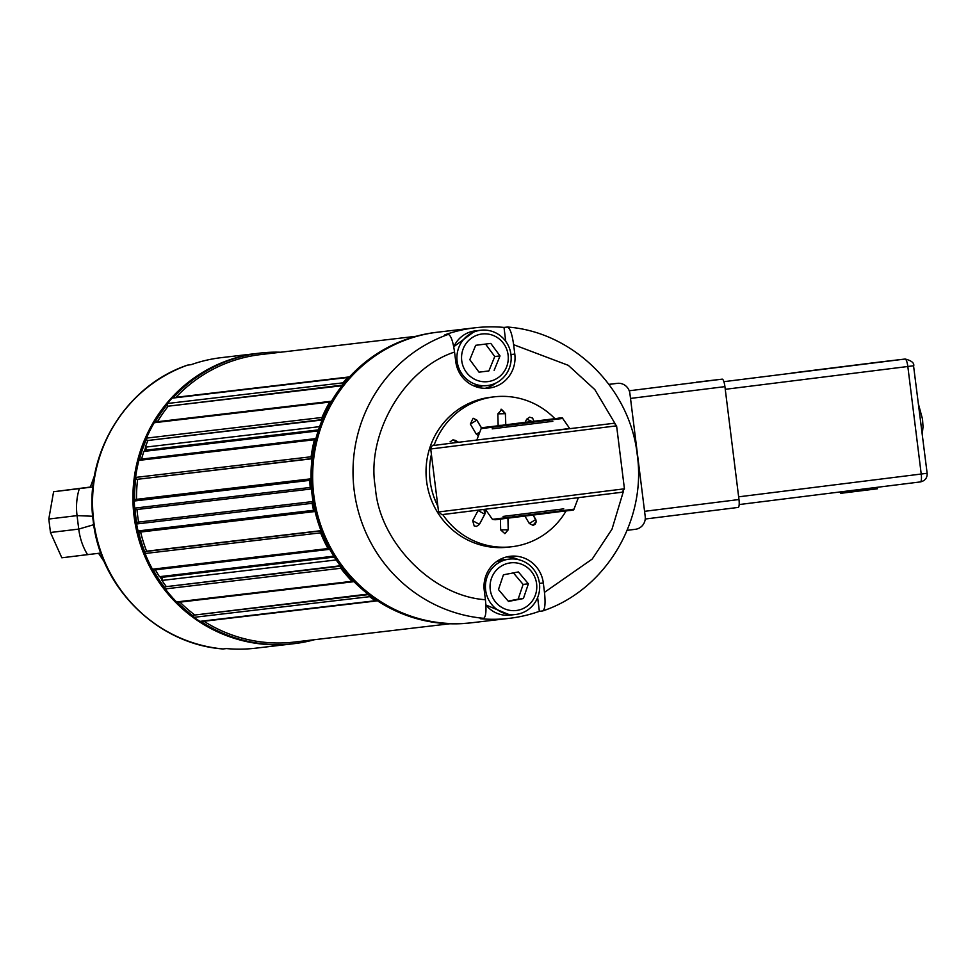 <?xml version="1.0" encoding="UTF-8"?>
<svg xmlns="http://www.w3.org/2000/svg" width="976" height="976" viewBox="0 0 976 976"><rect width="100%" height="100%" fill="white"/><g stroke="black" fill="none" stroke-linecap="round" stroke-linejoin="round"><path stroke-width="1.46" d="M203.886 621.248A144.729 140.91 83.3 0 0 294.398 642.062L449.838 623.774M137.848 522.172L313.052 501.518L137.848 522.172A1.549 1.513 83.3 0 0 136.616 523.966A147.047 143.167 83.3 0 0 138.031 530.956A1.549 1.513 83.3 0 0 139.69 532.152L315.077 511.509A1.549 1.513 -96.7 0 1 313.564 510.302A147.047 143.167 -96.7 0 1 312.137 503.311A1.549 1.513 -96.7 0 1 313.064 501.603M329.705 549.293A1.549 1.513 -96.7 0 1 327.96 548.549A147.047 143.167 83.3 0 1 320.592 532.847A1.549 1.513 -96.7 0 1 321.141 530.981M353.873 581.562A1.549 1.513 -96.7 0 1 352.055 581.306A147.047 143.167 83.3 0 1 340.77 568.264A1.549 1.513 -96.7 0 1 340.758 566.361M377.151 600.618A1.549 1.513 83.3 0 1 375.382 600.716A147.047 143.167 -96.7 0 1 369.636 596.665A1.549 1.513 -96.7 0 1 369.087 594.909M342.905 384.678A1.549 1.513 -96.7 0 1 343.003 382.836A147.047 143.167 -96.7 0 1 347.578 377.505A1.549 1.513 -96.7 0 1 349.323 377.163M322.446 419.326A1.549 1.513 -96.7 0 1 321.982 417.472A147.047 143.167 83.3 0 1 329.729 402.063A1.549 1.513 -96.7 0 1 331.425 401.368M312.1 458.439A1.549 1.513 -96.7 0 1 311.112 456.768A147.047 143.167 83.3 0 1 314.406 439.737A1.549 1.513 -96.7 0 1 315.919 438.59M311.478 488.915A1.549 1.513 -96.7 0 1 310.173 487.475A147.047 143.167 -96.7 0 1 309.831 480.351A1.549 1.513 -96.7 0 1 311.002 478.813L135.786 499.431A1.549 1.513 83.3 0 0 134.31 501.005A147.047 143.167 83.3 0 0 134.639 508.13A1.549 1.513 83.3 0 0 136.274 509.57L311.49 488.952L137.018 509.509A144.729 140.91 83.3 0 0 138.58 522.038M140.617 532.042A144.729 140.91 83.3 0 0 146.595 551.196L321.019 530.676M139.69 532.152A1.549 1.513 83.3 0 0 139.861 532.115L315.028 511.509M137.018 509.509L136.274 509.57M312.064 458.757L137.64 479.277A144.729 140.91 83.3 0 0 136.53 499.334M137.64 479.277L312.088 458.561M315.687 438.602L140.166 459.257A1.549 1.513 83.3 0 0 138.885 460.391A147.047 143.167 83.3 0 0 135.591 477.423A1.549 1.513 83.3 0 0 136.896 479.179M318.176 430.904L143.862 451.412A144.729 140.91 83.3 0 0 141.569 459.086M143.862 451.412L146.729 450.07L145.326 447.154L319.616 426.646M322.178 419.985L147.937 440.481A144.729 140.91 83.3 0 0 145.326 447.154M147.937 440.481L322.336 419.582M330.852 401.319L155.318 421.974A1.549 1.513 83.3 0 0 154.208 422.718A147.047 143.167 83.3 0 0 146.461 438.126A1.549 1.513 83.3 0 0 147.242 440.176M342.088 385.715L168.262 406.175A144.729 140.91 83.3 0 0 157.441 421.717M168.262 406.175L342.564 385.105M348.505 377.017L172.984 397.671A1.549 1.513 83.3 0 0 172.057 398.159A147.047 143.167 83.3 0 0 167.482 403.491A1.549 1.513 83.3 0 0 167.689 405.687M416.02 336.293L260.568 354.593A144.729 140.91 83.3 0 0 175.948 397.33M368.635 594.567L193.773 615.148A1.549 1.513 83.3 0 0 194.114 617.32A147.047 143.167 83.3 0 0 199.86 621.37A1.549 1.513 83.3 0 0 200.861 621.602L376.382 600.96M193.773 615.148L368.001 594.079M179.938 602.143A144.729 140.91 83.3 0 0 194.212 614.526M340.587 566.129L165.505 586.735A1.549 1.513 83.3 0 0 165.237 588.918A147.047 143.167 83.3 0 0 176.534 601.948A1.549 1.513 83.3 0 0 177.778 602.399L353.3 581.745M165.505 586.735L340.319 565.775M336.208 559.943L161.931 580.439A144.729 140.91 83.3 0 0 166.091 586.271M161.931 580.439L162.577 577.267L159.466 576.682L333.768 556.174M155.379 569.825A144.729 140.91 83.3 0 0 159.466 576.682M321.092 530.871L145.9 551.477A1.549 1.513 83.3 0 0 145.07 553.502A147.047 143.167 83.3 0 0 152.439 569.203A1.549 1.513 83.3 0 0 153.94 569.996L329.461 549.342M145.9 551.477L146.595 551.196M146.729 450.07L318.518 429.867M162.577 577.267L334.329 557.064M162.04 579.878A144.314 140.495 -96.7 0 1 160.015 576.779M144.363 451.18A144.314 140.495 -96.7 0 1 145.57 447.667M173.155 397.659A146.278 142.411 -96.7 0 1 258.957 353.227A146.278 142.411 -96.7 0 1 259.945 353.105A146.278 142.411 -96.7 0 1 280.649 352.226M314.467 639.707A146.278 142.411 -96.7 0 1 294.13 643.66A146.278 142.411 -96.7 0 1 201.056 621.59M193.504 616.295A146.278 142.411 -96.7 0 1 177.547 602.412M164.92 587.881A146.278 142.411 -96.7 0 1 153.208 569.886M145.009 552.489A146.278 142.411 -96.7 0 1 138.543 531.798M136.75 522.99A146.278 142.411 -96.7 0 1 135.017 509.045M134.59 500.066A146.278 142.411 -96.7 0 1 135.786 478.411M139.458 459.537A146.278 142.411 -96.7 0 1 146.4 439.212M155.074 422.022A146.278 142.411 -96.7 0 1 167.14 404.625M294.13 643.66L292.922 643.794A146.278 142.411 -96.7 0 1 134.505 516.182A146.278 142.411 -96.7 0 1 257.737 353.361A146.278 142.411 -96.7 0 1 258.725 353.251L259.945 353.105M258.286 353.3L221.247 357.655A146.278 142.411 83.3 0 0 191.125 364.67L187.587 365.109C125.245 385.923 83.765 454.731 93.22 521.025C100.308 587.625 157.417 644.136 222.955 648.967L226.493 648.576A146.278 142.411 83.3 0 0 255.431 648.21L292.471 643.855A146.278 142.411 -96.7 0 1 133.944 515.218A146.278 142.411 -96.7 0 1 258.286 353.3A146.278 142.411 -96.7 0 1 258.506 353.275M93.72 524.698L78.739 529.09L50.471 532.493L61.83 557.784L100.857 553.038L76.409 555.966M92.891 486.926L68.186 489.915L90.329 487.085M90.329 487.048L53.595 491.733L92.891 486.963M552.831 421.303L492.197 428.867M503.104 516.414L563.738 508.85M489.671 426.841L554.844 418.704L489.671 426.841M877.253 487.305L877.436 488.781L840.507 493.344L840.336 491.916M861.942 364.365L825.013 368.928L861.954 364.414M847.351 491.038L847.534 492.514M508.167 601.082L518.146 599.166L523.112 584.417L513.413 572.888M624.433 488.817L622.054 492.221L441.86 514.669L438.578 511.961L624.433 488.817L616.588 425.841L614.319 423.23L457.134 442.445A3.099 2.94 -97.4 0 0 457.11 442.445L435.32 445.263M476.8 440.042L569.703 428.476M621.151 492.355L443.982 514.376M488.878 370.929L479.033 372.185L488.878 370.929L494.759 356.533L485.56 344.077M880.645 361.913A7.735 7.54 83.3 0 0 880.596 361.913A7.735 7.54 83.3 0 0 880.535 361.925L811.8 370.514A7.735 1.769 -97.1 0 0 811.8 370.514L905.118 359.034A7.735 7.54 -96.7 0 1 905.167 359.022C911.364 360.62 914.231 362.865 913.756 365.756L907.826 366.5A7.735 1.769 -97.1 0 0 905.118 359.034L723.875 381.677M875.692 362.547L791.853 373.015L875.716 362.694M498.468 589.553L503.433 574.803L518.39 571.936L528.382 583.807L523.404 598.544L508.459 601.423L498.468 589.553M523.112 584.417L528.382 583.807M518.146 599.166L523.404 598.544M479.033 372.185L469.81 359.693L475.69 345.309L490.794 343.418L500.029 355.923L494.149 370.307M494.759 356.533L500.029 355.923M696.4 382.189L722.203 379.152A7.735 1.769 82.9 0 1 724.924 386.63L738.978 499.529A7.735 1.769 82.9 0 1 738.185 507.41A7.735 1.769 82.9 0 1 738.185 507.422L645.234 519.025L738.185 507.422M510.46 562.871A23.997 23.363 -96.7 0 1 534.982 596.08A23.997 23.363 -96.7 0 1 494.832 601.094A23.997 23.363 -96.7 0 1 510.46 562.871M470.334 424.084L473.104 418.24L476.886 420.107L470.334 424.084L476.239 434.027L478.24 435.686M476.849 420.217L481.522 428.11M531.957 421.498L526.759 419.131L529.626 417.167L532.579 418.057L533.933 421.254M525.051 422.352L526.759 419.131M536.288 521.416L532.994 525.332L529.297 523.49L535.836 519.513L533.103 515.072M529.297 523.49L524.905 516.097M472.677 520.696L479.411 524.393L476.447 526.418L474.19 525.954L472.677 520.696L478.094 510.546A3.867 3.77 -96.7 0 1 478.252 510.253M478.094 510.546L484.816 514.23L479.387 524.271M483.925 509.557A3.867 3.77 -96.7 0 1 484.791 514.108M507.923 518.195L508.203 529.7L504.885 533.652L500.664 529.883L500.407 519.11M498.15 425.719L497.858 413.848L501.53 409.908L505.397 413.702L505.666 424.78M505.397 413.702L505.495 413.678C501.908 409.493 500.468 408.236 501.176 409.932L501.53 409.908M450.07 441.847L452.937 439.871L455.182 440.335A3.867 0.72 119.5 0 1 455.292 440.347A3.867 0.72 119.5 0 1 454.694 442.762M455.353 440.432L458.586 442.25M481.949 333.999A23.997 23.363 -96.7 0 1 506.471 367.208A23.997 23.363 -96.7 0 1 466.321 372.222A23.997 23.363 -96.7 0 1 481.949 333.999M437.797 332.182A146.278 142.411 83.3 0 0 437.577 332.206L436.357 332.34A146.278 142.411 83.3 0 0 435.369 332.462A146.278 142.411 83.3 0 0 312.076 494.771A146.278 142.411 83.3 0 0 470.542 622.895L471.762 622.749A146.278 142.411 83.3 0 0 471.981 622.725M509.106 559.138A27.865 27.121 -96.7 0 1 509.289 559.114A27.865 27.121 -96.7 0 1 539.484 583.611A27.865 27.121 -96.7 0 1 515.804 614.453A27.865 27.121 -96.7 0 1 485.621 590.053A27.865 27.121 -96.7 0 1 509.106 559.138M434.003 445.446A75.457 73.468 -96.7 0 1 493.71 396.903A75.457 73.468 -96.7 0 1 494.21 396.842A75.457 73.468 -96.7 0 1 554.893 418.667M566.092 510.936A75.457 73.468 -96.7 0 1 511.851 546.731A75.457 73.468 -96.7 0 1 442.762 514.584M437.858 506.239A75.457 73.468 -96.7 0 1 431.404 454.426M480.595 330.266A27.865 27.121 -96.7 0 1 480.778 330.242A27.865 27.121 -96.7 0 1 510.96 354.544A27.865 27.121 -96.7 0 1 487.292 385.581A27.865 27.121 -96.7 0 1 457.11 361.181A27.865 27.121 -96.7 0 1 480.595 330.266M437.577 332.206A146.278 142.411 83.3 0 0 436.589 332.328A146.278 142.411 83.3 0 0 313.296 494.625A146.278 142.411 83.3 0 0 471.762 622.749M617.32 383.361L608.926 384.349L617.247 383.361A11.614 11.297 -96.7 0 1 617.32 383.361A11.614 11.297 -96.7 0 1 629.898 393.487L645.197 516.365A11.614 11.297 -96.7 0 1 635.425 529.297L627.141 530.322M494.21 396.842L490.708 397.256A75.457 73.468 83.3 0 0 490.196 397.317A75.457 73.468 83.3 0 0 426.585 481.046A75.457 73.468 83.3 0 0 508.337 547.146L511.851 546.731M617.247 383.361L608.963 384.398M505.727 341.319L504.006 327.424L507.532 327.033C572.924 331.864 629.947 388.119 637.218 454.548C646.893 520.977 605.376 590.041 542.9 610.891L542.705 610.939C545.035 609.488 545.621 603.29 544.474 592.347L543.315 582.953A30.573 29.768 83.3 0 0 510.204 556.271A30.573 29.768 83.3 0 0 484.242 590.321L485.414 599.715C432.173 596.299 378.993 541.46 375.406 487.707C365.707 434.723 403.796 368.477 454.56 352.055L455.731 361.449A30.573 29.768 -96.7 0 0 488.842 388.131A30.573 29.768 -96.7 0 0 514.803 354.081L510.948 354.532M518.451 559.638A30.573 29.768 83.3 0 0 506.544 556.942M507.337 327.033C509.96 327.899 512.058 333.78 513.632 344.687L514.803 354.081M485.121 388.326A30.573 29.768 83.3 0 0 496.076 382.946M483.632 618.32A146.278 142.411 -96.7 0 1 354.166 490.33A146.278 142.411 -96.7 0 1 448.265 334.414L444.934 334.805A146.278 142.411 -96.7 0 1 475.056 327.79L438.017 332.145A146.278 142.411 83.3 0 0 313.674 494.063A146.278 142.411 83.3 0 0 472.201 622.7L509.24 618.345A146.278 142.411 -96.7 0 1 480.302 618.711L483.632 618.32C485.963 616.869 486.548 610.671 485.414 599.715M542.705 610.939L539.362 611.33L537.642 597.532M539.362 611.33A146.278 142.411 -96.7 0 1 509.24 618.345M448.265 334.414C450.888 335.28 452.986 341.161 454.56 352.055M475.056 327.79A146.278 142.411 -96.7 0 1 504.006 327.424M375.382 600.716L199.86 621.37M314.406 439.737L138.885 460.391M135.591 477.423L311.112 456.768M329.729 402.063L154.208 422.718M146.461 438.126L321.982 417.472M340.77 568.264L165.237 588.918M176.534 601.948L352.055 581.306M320.592 532.847L145.07 553.502M152.439 569.203L327.96 548.549M369.636 596.665L194.114 617.32M134.31 501.005L309.831 480.351M343.003 382.836L167.482 403.491M172.057 398.159L347.578 377.505M313.564 510.302L138.031 530.956M134.639 508.13L310.173 487.475M312.137 503.311L136.616 523.966M187.795 365.061A146.278 142.411 83.3 0 0 93.696 520.977A146.278 142.411 83.3 0 0 223.15 648.967M79.373 488.622A47.214 32.684 83 0 0 77.055 515.621L78.739 529.09A47.214 32.684 83 0 0 87.596 554.673M53.595 491.733L48.8 519.037L77.055 515.621L92.708 516.255M512.803 423.877L560.248 418.021L512.803 423.877C478.582 428.476 481.485 427.134 481.131 428.623L562.688 418.46C563.14 417.63 561.322 417.606 557.235 418.387L512.803 423.877M524.283 516.048L566.287 510.838M542.534 513.169L492.441 519.342L495.076 519.757L542.327 513.925C577.158 509.204 573.205 510.79 573.986 509.179L542.534 513.169M725.253 389.314L907.826 366.5L921.222 474.031L927.139 473.275C927.346 477.911 925.114 480.79 920.417 481.912L920.417 481.912A7.735 1.769 -97.1 0 0 921.222 474.031L738.649 496.833M913.548 365.78L927.139 473.275M616.588 425.841L430.733 448.984C431.49 445.703 433.027 444.47 435.345 445.263M739.186 504.555L920.417 481.912L739.186 504.555M738.978 499.529L644.575 511.326M630.508 398.428L724.924 386.63M722.203 379.152L629.227 390.778M479.484 432.429L476.239 434.027M500.664 529.883L508.203 529.736M505.763 424.767L505.495 413.678L497.858 413.848M498.138 425.451L501.457 425.304M496.406 561.7A27.865 27.121 -96.7 0 1 503.482 559.797A27.865 27.121 -96.7 0 1 503.677 559.773L496.43 561.688M515.804 614.453L510.18 615.112A27.865 27.121 -96.7 0 1 485.889 604.9M481.863 386.215A27.865 27.121 -96.7 0 1 481.68 386.24A27.865 27.121 -96.7 0 1 474.165 386.057M453.742 346.846A27.865 27.121 -96.7 0 1 474.983 330.925A27.865 27.121 -96.7 0 1 475.166 330.901L453.718 346.761M543.315 582.953L539.46 583.404M513.632 344.687L568.288 365.341L594.823 389.583L615.014 423.511M616.93 428.525L624.042 485.658M623.335 491.587L611.989 529.224L592.225 559.053L544.474 592.347M311.002 478.801L135.627 499.444M50.471 532.493L48.8 519.037M481.131 428.623L476.752 440.213M485.45 509.374L492.441 519.342M562.688 418.46L569.789 428.623M578.317 497.797L573.986 509.179M94.513 475.629L90.28 487.256M98.588 553.319L104.42 562.054M918.611 404.711L922.54 419.204L923.028 426.768L922.271 434.186M880.535 361.925L905.167 359.022M438.578 511.961L430.733 448.984M473.104 418.24L476.886 420.107L481.595 428.049M533.189 515.06L536.373 521.465L535.116 524.344L532.994 525.332M476.447 526.418L479.411 524.393L484.816 514.23L483.998 509.545M508.032 518.183L508.301 529.712L504.885 533.652M458.647 442.25L452.937 439.871M509.289 559.114L503.677 559.773M480.778 330.242L475.166 330.901M487.292 385.581L474.19 386.057M510.18 615.112L485.889 604.974"/></g></svg>
